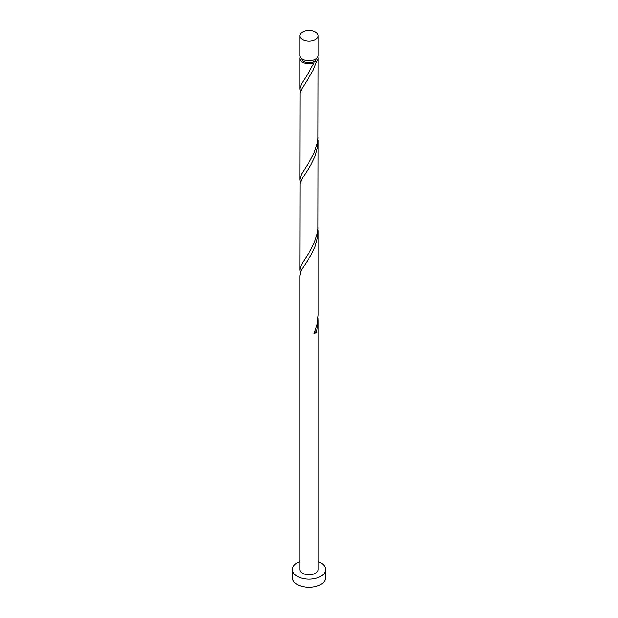 <?xml version="1.0" encoding="UTF-8"?>
<svg xmlns="http://www.w3.org/2000/svg" width="618" height="618" viewBox="0 0 618 618"><rect width="100%" height="100%" fill="white"/><g stroke="black" fill="none" stroke-linecap="round" stroke-linejoin="round"><path stroke-width="0.93" d="M302.55 39.49A9.123 5.268 0 0 0 312.492 40.633A9.123 5.268 0 0 0 318.123 35.767A9.123 5.268 0 0 0 315.45 32.043A9.123 5.268 0 0 0 305.508 30.9A9.123 5.268 0 0 0 299.877 35.767A9.123 5.268 0 0 0 302.55 39.49M318.123 35.767L318.123 55.411A9.123 5.268 180 0 1 312.492 60.278A9.123 5.268 180 0 1 302.55 59.143A9.123 5.268 180 0 1 299.877 55.411L299.877 35.767M316.292 58.579A7.3 4.218 180 0 1 314.16 61.375A7.3 4.218 180 0 1 303.84 61.375A7.3 4.218 180 0 1 301.708 58.579M299.877 561.577A16.593 9.579 0 0 0 292.407 569.572A16.593 9.579 0 0 0 297.266 576.347A16.593 9.579 0 0 0 315.35 578.425A16.593 9.579 0 0 0 325.593 569.572A16.593 9.579 0 0 0 320.734 562.797A16.593 9.579 0 0 0 318.123 561.577M292.407 569.572L292.407 577.706A16.593 9.579 0 0 0 297.266 584.481A16.593 9.579 0 0 0 315.35 586.552A16.593 9.579 0 0 0 325.593 577.706L325.593 569.572M314.732 332.121A1.823 1.051 180 0 1 316.609 332.275L318.123 320.951L318.123 569.572A9.123 5.268 0 0 1 312.492 574.446A9.123 5.268 0 0 1 302.55 573.303A9.123 5.268 0 0 1 299.877 569.572L299.877 275.79L300.835 271.495L302.163 268.876L310.815 255.497L315.041 246.752L317.652 236.949L318.031 227.748M318.123 320.951L318.031 318.069M316.609 332.275A9.123 5.268 180 0 1 314.037 333.751L317.165 324.187L318.123 315.188L318.123 230.63M317.752 56.902A9.123 5.268 180 0 1 318.123 58.393L317.946 138.478L317.165 143.538L314.037 153.109L309.564 161.499L301.391 174.206L299.877 179.707L300.054 93.31L302.163 88.227L313.071 70.637L316.609 61.306L314.16 61.375L314.037 62.789A9.123 5.268 180 0 1 302.55 62.117A9.123 5.268 180 0 1 299.877 58.393A9.123 5.268 180 0 1 300.248 56.902M314.037 62.789L309.564 71.178L301.391 83.886L299.892 88.822L300.317 92.267M318.123 58.393A9.123 5.268 180 0 1 316.609 61.306M318.123 140.309L317.946 228.799L317.165 233.859L314.037 243.43L309.564 251.827L301.391 264.527L299.877 270.027L300.054 183.639L302.163 178.548L310.815 165.168L315.041 156.431L317.652 146.628L318.031 137.428M299.877 179.707L300.317 182.588M299.877 270.027L300.317 272.909M314.16 61.375L313.666 61.908M299.877 58.393L299.877 89.386"/></g></svg>
